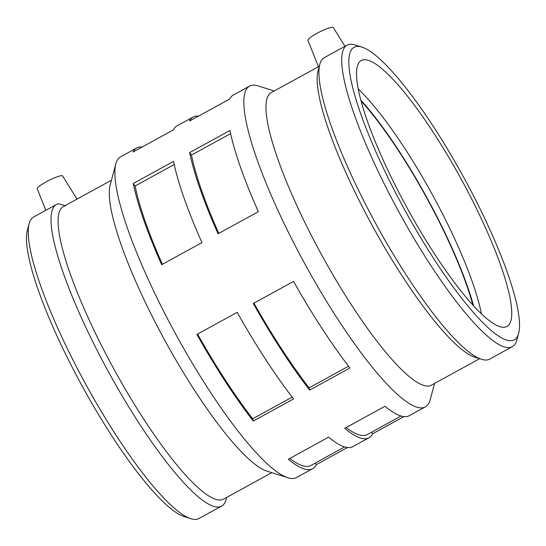 <?xml version="1.0" encoding="UTF-8"?>
<svg xmlns="http://www.w3.org/2000/svg" width="546" height="546" viewBox="0 0 546 546"><rect width="100%" height="100%" fill="white"/><g stroke="black" fill="none" stroke-linecap="round" stroke-linejoin="round"><path stroke-width="0.82" d="M403.917 416.598L372.638 433.749A182.89 36.944 -118.7 0 1 368.994 437.776A182.89 36.944 -118.7 0 1 344.69 428.351L384.971 406.258A182.89 36.944 61.3 0 0 409.275 415.683L425.389 406.852A182.89 36.944 61.3 0 0 430.18 399.74L434.561 383.422M346.178 427.532A179.238 36.207 61.3 0 0 367.233 434.568L401.071 416.011M372.638 433.749L371.69 432.125M347.522 447.522L316.243 464.673A182.89 36.944 -118.7 0 1 312.599 468.7A182.89 36.944 -118.7 0 1 288.295 459.275L328.576 437.182A182.89 36.944 61.3 0 0 352.88 446.608L368.994 437.776M289.783 458.456A179.238 36.207 61.3 0 0 310.838 465.492L344.676 446.935M316.243 464.673L315.295 463.049M293.577 281.422A182.89 36.944 61.3 0 0 349.938 368.024L309.65 390.117A182.89 36.944 -118.7 0 1 253.296 303.515L293.577 281.422M253.945 303.153A179.238 36.207 61.3 0 0 309.084 387.865L348.546 366.223M309.65 390.117L309.084 387.865M237.182 312.346A182.89 36.944 61.3 0 0 293.543 398.949L253.255 421.041A182.89 36.944 -118.7 0 1 196.901 334.439L237.182 312.346M197.55 334.077A179.238 36.207 61.3 0 0 252.689 418.789L292.151 397.147M253.255 421.041L252.689 418.789M189.66 152.573L229.941 130.48A182.89 36.944 61.3 0 0 258.354 211.691L218.066 233.777A182.89 36.944 -118.7 0 1 189.66 152.573L191.489 155.071L230.61 133.62M191.489 155.071A179.238 36.207 61.3 0 0 218.769 233.395M133.265 183.497L173.546 161.404A182.89 36.944 61.3 0 0 201.959 242.615L161.671 264.701A182.89 36.944 -118.7 0 1 133.265 183.497L135.094 185.995L174.215 164.544M135.094 185.995A179.238 36.207 61.3 0 0 162.374 264.319M274.201 90.977L258.087 85.906A182.89 36.944 61.3 0 0 256.074 85.388A182.89 36.944 61.3 0 0 249.515 86.118L233.401 94.956A182.89 36.944 61.3 0 0 229.757 98.983L189.469 121.069A182.89 36.944 -118.7 0 1 193.12 117.042A182.89 36.944 -118.7 0 1 198.478 116.134M193.12 117.042L177.006 125.88A182.89 36.944 61.3 0 0 173.362 129.907L133.074 151.993A182.89 36.944 -118.7 0 1 136.725 147.966A182.89 36.944 -118.7 0 1 142.083 147.058M77 199.119L62.626 175.989A14.216 2.3 153.2 0 0 48.915 180.378A14.216 2.3 153.2 0 0 37.251 188.807L45.83 210.326M318.448 66.721L307.944 40.37A14.216 2.3 -26.8 0 1 318.4 32.562A14.216 2.3 -26.8 0 1 332.855 27.3A14.216 2.3 -26.8 0 1 333.319 27.553L344.97 46.294M361.766 47.058L355.098 44.956A171.922 34.726 61.3 0 0 353.207 44.472A171.922 34.726 61.3 0 0 347.038 45.161A171.922 34.726 61.3 0 0 399.249 212.599A171.922 34.726 61.3 0 0 512.36 346.642A171.922 34.726 61.3 0 0 516.864 339.96L518.68 333.21A166.762 33.681 61.3 0 0 463.663 177.279A166.762 33.681 61.3 0 0 361.766 47.058A166.762 33.681 61.3 0 0 359.93 46.587A166.762 33.681 61.3 0 0 406.272 212.715A166.762 33.681 61.3 0 0 518.68 333.21M347.038 45.161L324.324 57.617A171.922 34.726 61.3 0 0 319.82 64.298A171.922 34.726 61.3 0 0 376.535 225.054A171.922 34.726 61.3 0 0 481.586 359.302A171.922 34.726 61.3 0 0 489.646 359.104L512.36 346.642M366.666 59.923A151.624 30.624 61.3 0 0 361.227 60.531A151.624 30.624 61.3 0 0 407.275 208.197A151.624 30.624 61.3 0 0 507.029 326.419A151.624 30.624 61.3 0 0 466.932 189.817A151.624 30.624 61.3 0 0 366.666 59.923M481.408 313.725A151.624 30.624 61.3 0 0 358.156 88.957M472.863 304.941A151.624 30.624 61.3 0 0 360.967 100.887M65.622 205.856L58.702 203.754A171.922 34.726 61.3 0 0 56.354 204.552A171.922 34.726 61.3 0 0 108.565 371.997A171.922 34.726 61.3 0 0 221.676 506.04A171.922 34.726 61.3 0 0 226.18 499.358L226.706 497.399M136.725 147.966L120.611 156.804A182.89 36.944 61.3 0 0 115.82 163.916L110.149 185.026A166.762 33.681 61.3 0 0 165.158 340.963A166.762 33.681 61.3 0 0 267.062 471.184L287.913 477.75A182.89 36.944 61.3 0 0 296.485 477.532L312.599 468.7M111.439 180.235L63.268 206.647A166.762 33.681 61.3 0 0 113.909 369.062A166.762 33.681 61.3 0 0 223.628 499.092L271.799 472.672M56.354 204.552L33.64 217.008A171.922 34.726 61.3 0 0 29.136 223.696L27.32 230.446A166.762 33.681 61.3 0 0 82.337 386.377A166.762 33.681 61.3 0 0 184.234 516.598L190.902 518.7A171.922 34.726 61.3 0 0 198.962 518.495L221.676 506.04M29.136 223.696A171.922 34.726 61.3 0 0 85.852 384.452A171.922 34.726 61.3 0 0 190.902 518.7M115.82 163.916A182.89 36.944 61.3 0 0 176.153 334.93A182.89 36.944 61.3 0 0 287.913 477.75M249.515 86.118A182.89 36.944 61.3 0 0 305.057 264.25A182.89 36.944 61.3 0 0 425.389 406.852M319.294 66.257L271.123 92.67A166.762 33.681 61.3 0 0 321.771 255.084A166.762 33.681 61.3 0 0 431.483 385.107L479.654 358.695M319.82 64.298L318.004 71.048A166.762 33.681 61.3 0 0 373.02 226.986A166.762 33.681 61.3 0 0 474.918 357.207L481.586 359.302M473.498 305.644A153.044 30.91 61.3 0 0 360.722 99.966"/></g></svg>

